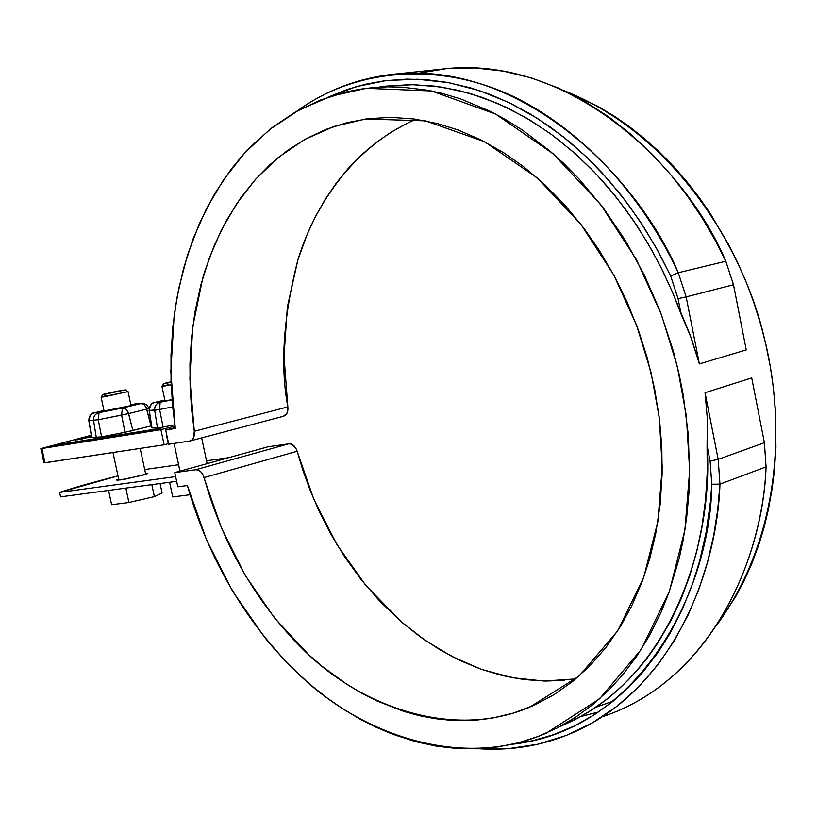 <?xml version="1.0" encoding="UTF-8"?>
<svg xmlns="http://www.w3.org/2000/svg" width="817" height="817" viewBox="0 0 817 817"><rect width="100%" height="100%" fill="white"/><g stroke="black" fill="none" stroke-linecap="round" stroke-linejoin="round"><path stroke-width="1.23" d="M228.75 457.663L206.538 460.798L228.75 457.663M178.596 464.74L144.691 469.53L178.596 464.74M117.995 475.892L59.61 492.396L175.635 476.617L59.61 492.396L60.57 496.859L176.635 481.315L60.57 496.859L59.61 492.396C74.081 487.596 93.546 482.101 117.995 475.892M177.973 471.726L179.832 470.551M116.606 479.926L120.497 479.896L142.72 475.239L147.775 473.482L145.497 473.319L147.836 473.421L146.366 474.126L125.409 479.099L117.393 480.202L116.565 479.977L118.669 479.058M166.29 434.266L168.302 443.692L164.125 444.795L43.944 462.871L44.986 462.8L41.892 448.513L160.908 429.681L174.94 426.086L160.908 429.681L41.892 448.513L44.986 462.8L164.125 444.795L160.908 429.681L164.125 444.795L168.302 443.692L166.29 434.266M634.002 221.336L623.718 207.457M395.428 74.051L441.098 69.21C570.674 52.768 686.872 168.435 725.802 261.256L678.263 272.725L670.675 276.023L658.543 252.014L644.235 227.769L627.619 203.637L608.594 180.067L587.117 157.579L563.25 136.756L537.137 118.23L509.052 102.636L479.395 90.605L448.676 82.67L417.487 79.229L386.492 80.526L356.355 86.612L327.729 97.305L347.286 89.441L365.505 84.233L384.378 80.791L406.978 79.126L426.821 79.77L446.899 82.343L470.551 87.858L490.833 94.721L510.993 103.575L530.917 114.4L550.423 127.135L569.439 141.77L587.75 158.181L602.415 173.194L621.86 196.08L639.834 221.009L656.174 247.735L670.675 276.023L678.263 272.725C649.903 211.828 598.708 142.852 525.117 102.554C451.781 62.296 361.032 64.073 296.928 111.173C324.604 91.218 355.579 79.045 389.872 74.643C520.255 57.997 638.424 177.126 678.263 272.725L686.157 296.908L733.503 284.755L746.248 349.901L699.372 363.912L690.161 335.031L671.88 290.842L660.81 267.057L647.738 243.078L632.572 219.242L615.242 195.917L595.726 173.561L574.106 152.656L550.505 133.702L525.168 117.239L498.39 103.728L470.592 93.598L442.232 87.174L413.8 84.662L385.838 86.132L378.669 87.164M175.277 428.486L172.571 405.559L171.049 380.998L170.998 354.833L172.795 327.198L176.829 298.328L183.519 268.538L193.302 238.36L206.568 208.437L223.664 179.607L244.783 152.871L269.957 129.311L298.971 110.04L331.334 96.1L366.312 88.318L431.509 90.973L495.664 114.084L553.221 153.851L600.546 204.383L636.423 259.632L661.464 314.759L677.344 366.629L686.341 415.904L689.64 470.561L684.891 529.998L669.419 591.242L641.151 649.546L599.494 698.862L546.216 733.166C460.849 770.564 359.694 734.126 297.276 672.82C234.07 611.167 202.994 540.057 187.399 485.533L177.8 486.789L174.787 472.604L267.966 446.797L288.779 443.815C292.609 443.754 295.386 446.235 297.133 451.26L295.795 448.084L291.312 444.091L288.779 443.815L267.966 446.797L174.787 472.604L177.8 486.789L187.399 485.533L206.599 539.986L232.498 591.018L264.504 637.178L272.092 646.318L285.245 660.83L299.032 674.464L313.422 687.158L328.301 698.811L343.712 709.391L359.551 718.848L375.738 727.089L392.303 734.105L415.853 741.724L436.339 746.135L456.948 748.515L477.526 748.791L498.013 746.912L518.162 742.847L537.943 736.536L557.102 728.018L575.566 717.255L593.152 704.295L609.686 689.18L622.595 674.954L636.841 656.082L649.668 635.238L660.902 612.638L668.949 592.55L679.244 558.256L683.104 540.292L686.709 517.1L688.894 493.315L689.609 473.942L688.261 434.481L683.186 394.734L679.254 374.87L673.096 350.33L660.371 311.869L644.368 275.033L625.291 240.3L603.538 208.294L579.406 179.362L563.352 163.083L549.994 151.074L522.298 129.995L504.436 118.884L489.904 111.153L460.584 98.898L442.13 93.383L427.434 90.187L401.954 87.143L387.575 86.837L373.44 87.552L359.562 89.278L345.938 92.004L319.764 100.277L295.131 112.184L272.347 127.442L251.524 145.804L241.944 156.027L230.731 169.773L214.697 193.69L199.532 223.174L187.542 254.884L178.739 288.472L174.144 315.576L170.835 371.521L175.277 428.486L165.718 429.997L175.277 428.486M558.123 727.498L563.975 724.71C671.196 678.988 714.007 541.099 707.062 445.633L707.369 419.121L705.051 392.722L751.722 377.914L764.406 442.712L766.06 466.854C762.823 551.986 718.521 666.529 619.858 709.993M613.383 701.006L595.389 707.44M564.363 90.758L597.615 106.179L615.068 116.668L628.712 126.135L645.359 139.329L658.236 150.9L673.688 166.556L685.524 180.046L699.536 197.99L710.055 213.135L729.132 245.427L737.577 262.39L747.055 284.275L753.744 302.28L760.923 325.186L765.692 343.783L770.421 367.313L773.199 386.196L775.384 409.777L775.936 447.236L774.434 470.153L772.228 488.178L768.256 510.165L764.12 527.2L759.146 543.734L751.803 563.607L743.276 582.439L735.637 596.727L716.999 624.811C785.464 530.243 783.432 413.106 764.232 337.717C745.564 255.68 679.54 136.613 564.394 90.779M175.144 427.577L165.718 429.997L175.144 427.577M283.458 416.272L286.992 413.239L287.85 406.917L194.303 431.284C194.803 436.401 193.374 439.628 190.014 440.976L168.741 444.213L165.718 429.997L168.741 444.213L189.564 441.068L191.832 440.046L193.506 437.861L194.303 431.284L189.891 378.731L192.689 327.096L202.79 277.892L204.832 271.132L214.432 245.08L226.37 220.621L240.525 198.143L254.7 180.251L270.417 164.268L287.635 150.338L306.191 138.665L326.014 129.382L346.888 122.662L368.712 118.618L391.241 117.382L414.331 119.016L437.687 123.602L457.826 129.893L481.131 139.973L504.089 153.004L523.217 166.402L544.765 184.622L565.119 205.384L584.135 228.576L599.116 250.135L614.925 277.106L626.853 301.473L638.751 331.181L647.105 357.417L654.591 388.657L659.574 420.183L661.801 447.175L662.138 473.901L660.156 504.365L655.673 533.838L649.903 557.98L642.407 580.989L631.653 606.03L620.777 625.893L606.367 646.89L590.242 665.477L572.656 681.47L553.763 694.797L533.858 705.367L513.076 713.19L491.722 718.225L476.178 720.134L463.647 720.665L451.096 720.328L435.369 718.694L419.683 715.743L404.16 711.525L376.657 700.823L361.788 693.255L347.235 684.564L322.102 666.315L308.795 654.785L274.471 617.907L245.131 575.199L221.499 527.976L202.739 474.268L200.665 471.634L198.194 470.051L195.651 469.734L174.787 472.604L195.651 469.734L288.779 443.815L195.651 469.734C199.491 469.714 202.32 472.338 204.117 477.577L297.133 451.26L313.881 499.442L336.9 544.51L365.608 585.146L401.893 622.34L420.479 637.025L439.985 649.832L460.226 660.606L481.101 669.235L502.404 675.588L524.024 679.56L545.736 681.061L564.302 680.326M575.771 678.907L543.999 681.031L512.29 677.702L481.509 669.378L452.383 656.725L425.483 640.548L401.147 621.686L379.558 600.965L360.746 579.11L344.621 556.745L331.018 534.379L319.702 512.412L310.45 491.109L303.005 470.684L297.133 451.26L204.117 477.577C217.976 527.506 245.917 592.703 303.209 649.535C359.786 706.041 451.709 740.171 529.62 707.216L578.967 676.17L617.519 631.081L643.633 577.639L657.869 521.532L662.23 467.161L659.217 417.252L651.006 372.358L636.535 325.105L613.669 274.767L580.836 224.246L537.412 178.014L484.501 141.698L425.473 120.845L365.526 119.027L333.887 126.502L304.639 139.523L278.454 157.354L255.752 179.066L236.736 203.627L221.387 230.057L209.509 257.467L200.798 285.102L194.895 312.349L191.403 338.749L189.942 364.004L190.147 387.912L191.699 410.348L194.303 431.284L287.85 406.917L284.02 356.529L287.359 306.988L297.929 259.745L307.182 234.346L315.628 216.27L325.329 199.154L336.247 183.141L348.369 168.292L361.594 154.791L375.922 142.669L391.22 132.099L407.469 123.142M418.457 73.244L446.348 68.648L474.82 67.954L503.374 71.13L531.51 77.983L558.777 88.205L584.768 101.431L609.186 117.199L631.796 135.05L652.446 154.484L671.063 175.063L687.638 196.376L702.222 218.037L714.906 239.759L725.802 261.256L733.503 284.755L746.248 349.901L699.372 363.912L691.529 338.687L681.112 314.167L678.049 298.603L670.675 276.023L678.049 298.603L686.157 296.908L678.263 272.725L725.802 261.256L733.503 284.755L686.157 296.908L699.372 363.912L686.157 296.908L678.049 298.603L681.112 314.167L672.524 292.323L662.842 271.142L652.089 250.656L637.914 227.218L625.097 208.733L608.624 187.92L594.112 171.866L575.822 154.178L553.538 135.939L530.407 120.334L506.724 107.517L482.663 97.519L458.531 90.381L434.481 86.091L410.788 84.631L385.798 86.142M563.975 724.71L578.987 717.397L590.497 710.637L604.427 700.976L615.16 692.285L627.956 680.285L637.679 669.756L646.921 658.42L657.685 643.204L671.237 619.97L681.317 598.401L689.854 575.474L696.789 551.271L702.028 526.036L705.52 499.851L707.205 473.012L707.062 445.633L710.106 461.064L718.184 459.348L719.961 484.154C717.091 571.594 672.708 688.802 573.381 732.441C543.54 745.492 511.993 750.915 478.721 748.74L508.746 748.638L538.137 744.164L566.324 735.392L592.795 722.585L617.121 706.143L638.976 686.556L658.155 664.415L674.546 640.324L688.18 614.854L699.127 588.587L707.563 561.994L713.69 535.503L717.745 509.471L719.961 484.154L766.06 466.854L764.406 442.712L718.184 459.348L764.406 442.712L751.722 377.903L705.051 392.722L718.184 459.348L719.961 484.154L766.06 466.854C763.272 556.673 712.036 680.561 602.18 716.826M710.106 461.064L711.781 484.215L710.433 501.709L706.266 531.53L699.852 560.207L692.642 583.604L682.307 609.411L670.083 633.318L658.165 652.242L642.775 672.268L628.396 687.648L613.067 701.272L594.112 714.906L574.198 726.058L553.497 734.697L533.082 740.631L512.269 744.267C642.816 729.877 711.107 585.728 711.781 484.215L719.961 484.154L711.781 484.215L710.106 461.064L718.184 459.348L705.04 392.711L707.369 419.019L707.062 445.633L710.106 461.064M580.407 716.621L598.636 711.944M190.116 440.945L283.479 416.262C286.838 414.934 288.299 411.819 287.85 406.917C279.965 365.536 283.356 316.363 298.031 259.408C314.974 204.127 354.353 145.875 416.016 119.251M91.167 435.318L40.85 448.604L91.167 435.318M82.629 438.882L76.788 439.863L82.629 438.882M80.434 438.719L91.351 436.472L80.434 438.719M93.781 412.953L94.098 412.861C94.935 413.688 91.126 410.185 88.808 420.602L91.667 437.606L88.93 420.612L98.244 419.754L101.614 436.87L98.244 419.754L121.61 415.128L124.981 432.285L151.513 425.82L129.137 431.417L101.614 436.87L91.524 437.555M164.84 400.013L154.484 402.526C155.322 403.404 151.451 399.779 149.082 410.481L151.85 427.934L157.487 427.975L154.668 410.308L159.621 409.48L149.082 410.481L152.033 427.965L149.245 410.491L154.668 410.308L157.487 427.975L163.073 427.087L159.621 409.48L163.073 427.087L174.756 424.789L159.468 427.74L151.85 427.904M53.963 445.255L159.907 428.935L46.457 447.399L53.963 445.255L54.167 446.184L53.963 445.255L157.895 428.741L158.049 429.466L157.895 428.741L160.99 428.445L155.465 430.13L46.457 447.399L53.963 445.255M78.248 439.27L91.402 436.778L78.248 439.27M91.422 436.881L75.195 440.036L91.422 436.881M154.689 402.485L160.05 402.25L172.091 399.87L160.05 402.25L154.689 402.485M172.07 399.646L163.655 401.086L162.665 401.065L164.901 400.32M103.963 410.481L94.098 412.861L103.963 410.491L94.169 412.861L98.847 412.708L122.376 408.03L140.922 403.557L130.853 404.772L138.093 403.659M101.921 411.431L131.69 405.457L110.632 410.144L102.666 411.513L104.025 410.767M141.984 403.384L135.928 403.772L140.922 403.557L122.713 407.959L98.847 412.708C95.048 413.902 93.281 416.517 93.557 420.541C93.312 416.537 95.078 413.923 98.847 412.708L94.169 412.861C90.432 414.066 88.685 416.65 88.93 420.612L91.667 437.606L96.324 437.718L93.557 420.541L96.324 437.718L101.614 436.87L124.981 432.285L121.61 415.128L128.606 413.596L98.244 419.754L88.93 420.612C88.655 416.629 90.401 414.045 94.169 412.861L94.078 412.861M132.854 430.549L128.606 413.596L149.041 408.51L128.606 413.596L126.226 409.286L122.713 407.959L125.757 408.868L128.146 412.177L132.854 430.549M151.012 425.953L146.08 407.152L143.935 404.435L140.922 403.557L143.955 404.456L146.345 407.734L151.012 425.953M130.853 404.772L135.704 403.802M149.072 408.316L146.631 404.772L143.792 403.496L141.024 403.516L142.342 403.373M99.071 412.667L98.244 419.754L98.53 413.116M122.376 408.03L121.61 415.128L122.376 408.03M166.954 400.585L162.736 401.014M160.132 402.291L159.621 409.48L172.693 406.886L159.621 409.48L159.785 402.658M149.245 410.491C148.96 406.396 150.747 403.741 154.576 402.526C150.767 403.761 148.99 406.417 149.245 410.491M154.668 410.308C154.413 406.192 156.21 403.506 160.05 402.25C156.18 403.486 154.382 406.172 154.668 410.308M125.838 488.117L128.923 502.516L154.382 496.644L162.093 493.08L160.061 483.541L162.093 493.08L154.382 496.644L151.819 484.634L154.382 496.644L128.923 502.516L125.838 488.117M108.559 490.435L111.633 504.722L128.923 502.516L111.633 504.722L108.559 490.435M101.134 397.185L104.453 396.756L105.669 394.121L102.973 394.448L125.195 389.872L103.095 394.397L116.239 391.404L125.124 389.893L105.669 394.121L104.453 396.756L127.891 391.639L101.4 397.072M169.609 482.255L172.744 496.95L190.106 494.745L172.744 496.95L169.609 482.255M162.195 386.41L171.192 384.827L162.215 386.247L168.823 384.593M167.434 382.601L163.972 383.622L171.09 382.376L163.911 383.52L171.07 381.774M365.526 119.027L369.621 118.506M135.775 403.792L136.909 403.629M43.944 462.882L40.85 448.604M118.894 480.1L112.981 452.526M104.137 411.308L101.124 397.225L102.881 394.509M145.722 474.35L140.177 448.41M131.037 405.64L128.024 391.547L125.318 389.801M179.965 471.174L174.062 443.406M165.024 400.892L161.94 386.4L163.747 383.612M207.14 463.647L201.676 437.892"/></g></svg>
